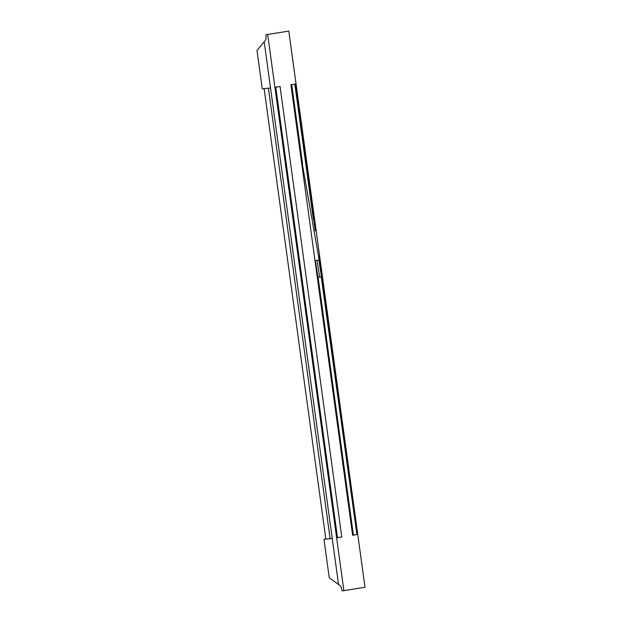 <?xml version="1.0" encoding="UTF-8"?>
<svg xmlns="http://www.w3.org/2000/svg" width="622" height="622" viewBox="0 0 622 622"><rect width="100%" height="100%" fill="white"/><g stroke="black" fill="none" stroke-linecap="round" stroke-linejoin="round"><path stroke-width="0.93" d="M321.411 276.72L317.99 277.257M316.995 260.369L319.654 277M310.3 226.322L315.012 260.68L319.172 260.027L299.82 149.809M264.14 88.697L325.835 539.103L330.119 538.652L268.416 88.184M330.127 538.668L332.226 538.419L264.195 41.798A37.429 35.594 -99.1 0 0 265.042 40.78A4.681 4.447 -99.1 0 0 266.068 37.545L265.921 34.731L288.81 31.1L364.997 587.269L343.873 590.659L267.685 34.498M341.773 537.004L337.489 537.688L275.779 87.197L280.063 86.505L341.773 537.004L337.474 537.602M318.736 255.945L356.904 534.57L352.62 535.254L290.909 84.763L295.193 84.071L315.292 230.832M265.921 34.731L288.81 31.1M343.873 590.659L342.108 590.9L341.494 588.148A4.681 4.447 -99.1 0 0 339.635 585.302A37.429 35.594 -99.1 0 0 338.539 584.548L332.226 538.419L323.976 539.36L329.24 577.768L338.539 584.548M294.836 84.133L313.325 219.061M318.938 260.066L319.599 264.855M321.224 276.751L356.904 534.57M291.71 84.631L302.533 163.64M318.091 277.241L353.405 535.021L356.546 534.601M352.604 535.13L353.405 535.021M264.195 41.798L257.003 50.444L262.266 88.86L270.516 87.927M325.819 539.01L323.976 539.36M317.951 277.264L315.338 260.626M321.457 276.72L318.845 260.082"/></g></svg>
